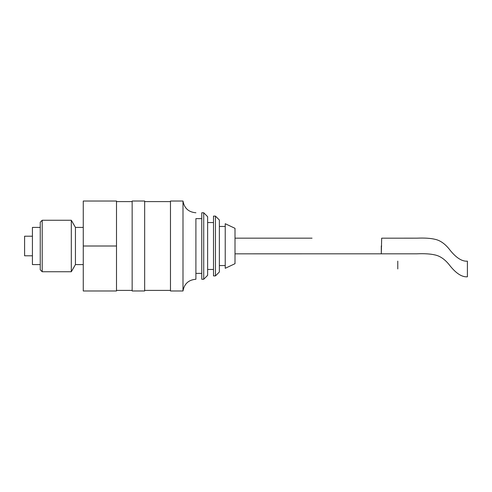 <?xml version="1.0" encoding="UTF-8"?>
<svg xmlns="http://www.w3.org/2000/svg" width="492" height="492" viewBox="0 0 492 492"><rect width="100%" height="100%" fill="white"/><g stroke="black" fill="none" stroke-linecap="round" stroke-linejoin="round"><path stroke-width="0.74" d="M83.265 246.006L83.265 290.981L116.506 290.981L116.506 201.031L83.265 201.031L83.265 246.006L116.506 246.006M83.265 227.415L75.442 227.415L75.442 264.585L71.315 271.738L42.201 271.738L42.201 220.281M32.423 236.215L24.6 236.215L24.6 255.785L32.423 255.785M40.246 227.415L32.423 227.415L32.423 264.585L40.246 264.585M75.442 227.415L71.315 220.262L42.201 220.262L40.246 222.218L40.246 269.782L42.201 271.738M71.315 220.281L71.315 271.738M235.01 253.829L416.779 253.817C424.516 253.497 430.586 253.872 434.977 254.942C439.983 255.994 444.688 259.198 449.073 264.567C454.891 272.187 461.299 277.353 467.4 276.787L467.4 261.141C461.299 261.707 454.891 256.541 449.073 248.921C444.688 243.558 439.983 240.348 434.977 239.297C430.586 238.226 424.516 237.851 416.779 238.171L381.669 238.183L381.3 253.847L381.3 246.018L381.669 246.006L381.3 246.018M235.01 246.006L235.01 263.694L225.231 268.3L225.231 223.719L235.01 228.325L235.01 246.006M215.453 216.105L219.364 220.016L219.364 271.996L215.453 275.907L213.497 275.907L213.497 216.105L215.453 216.105L215.453 275.907M203.725 212.765L207.63 216.677L207.63 275.342L203.725 279.253L201.769 279.253L201.769 212.765L203.725 212.765L203.725 279.253M201.769 218.632L195.902 218.632L195.902 279.253L195.902 273.386L201.769 273.386M195.902 218.632L195.902 246.006M195.902 212.765C188.596 212.157 184.291 208.245 182.993 201.031L182.993 290.981C184.291 283.767 188.596 279.856 195.902 279.253M182.993 201.031L170.478 201.031L170.478 290.981L182.993 290.981M397.782 268.946L397.782 261.123L397.782 268.946M144.666 245.994L144.666 290.969L132.151 290.969L132.151 201.019L144.666 201.019L144.666 245.994M116.506 201.031L83.265 201.031M83.265 264.585L75.442 264.585M170.478 290.397L144.666 290.397M132.151 290.397L116.506 290.397M225.231 226.455L219.364 226.455M225.231 265.563L219.364 265.563M213.497 222.544L207.63 222.544M213.497 269.475L207.63 269.475M235.01 238.171L312.057 238.171L235.01 238.171M144.666 201.019L144.734 201.603M170.478 201.603L144.666 201.603M132.151 201.603L116.506 201.603"/></g></svg>
